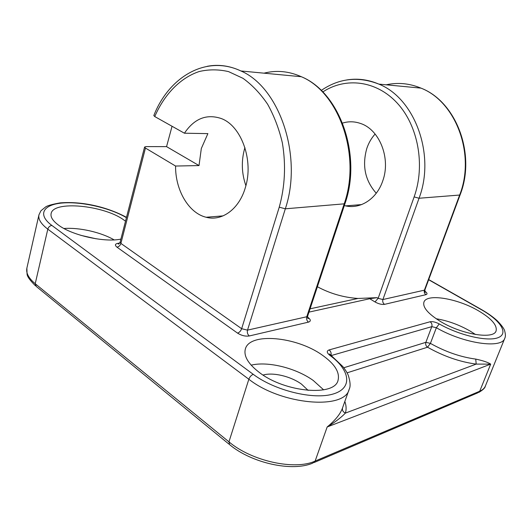 <?xml version="1.0" encoding="UTF-8"?>
<svg xmlns="http://www.w3.org/2000/svg" width="532" height="532" viewBox="0 0 532 532"><rect width="100%" height="100%" fill="white"/><g stroke="black" fill="none" stroke-linecap="round" stroke-linejoin="round"><path stroke-width="0.8" d="M342.568 123.085C348.533 121.243 354.525 121.376 360.543 123.477C379.575 129.542 391.02 158.45 382.754 180.88C376.829 198.808 360.47 209.362 345.601 205.884L344.324 205.578M376.257 193.236C365.098 180.634 361.946 165.705 366.807 148.448C368.669 142.922 371.436 138.114 375.12 134.031M184.424 133.213L207.879 133.618L201.322 148.495L199.015 165.572L175.58 166.044C175.274 190.057 188.647 213.133 206.15 217.256C221.871 221.598 239.194 209.149 245.352 187.57C253.97 160.578 241.362 125.638 221.086 118.476C206.489 113.695 194.273 118.603 184.424 133.213L154.745 116.555L153.828 115.53M244.92 147.59L244.654 148.481C241.196 161.03 241.608 173.419 245.89 185.655M478.268 310.681C457.221 298.326 426.531 293.258 423.924 302.149C422.561 307.31 428.041 313.727 440.356 321.408C461.53 334.455 493.896 339.729 496.097 330.877C497.34 325.165 491.395 318.429 478.268 310.681M475.515 334.515L470.241 331.13C459.109 324.759 447.758 320.636 436.2 318.761M321.973 354.904C296.311 336.583 249.734 332.181 245.385 348.899C243.476 356.008 248.178 363.901 259.483 372.586C285.079 392.456 334.621 396.679 338.033 380.38C340.041 372.307 334.681 363.815 321.973 354.904M323.642 389.843L313.235 380.46C295.958 368.024 267.955 361.042 251.151 365.158M125.512 221.179L123.71 219.882C103.82 205.299 53.2 200.251 51.112 213.605C50.4 217.043 52.781 220.813 58.254 224.93C71.78 235.37 104.698 242.698 120.904 239.094M114.127 239.885C101.18 232.304 79.434 227.31 63.933 228.494M308.168 390.422L301.511 384.144C290.844 376.317 272.983 372.061 263.061 375.053M96.166 238.802L80.758 235.317M424.782 291.15C427.276 292.899 427.668 294.07 425.972 294.668L384.536 304.357C381.757 304.723 378.571 303.918 374.987 301.937L369.727 298.725L308.979 312.118M314.179 462.494L477.723 392.862L479.718 391.226L490.697 364.121L327.167 426.977C335.213 420.347 340.294 414.102 342.422 408.23L349.165 389.291C344.902 410.165 281.295 404.918 248.843 379.243L228.953 441.853C251.596 461.131 294.954 470.581 315.137 461.071L479.718 391.226C482.577 389.996 484.453 388.287 485.344 386.112L504.782 338.259C502.022 349.112 463.472 343.559 436.36 327.732L430.415 343.386C445.49 351.825 460.592 357.058 475.734 359.093C482.95 360.643 487.937 362.319 490.697 364.121L476.2 364.094L475.734 359.093M369.727 298.725L377.062 297.667L357.983 298.452C343.652 297.494 330.126 293.591 317.398 286.748M172.055 126.27L166.556 146.633L145.994 146.593L144.578 147.051L145.455 148.069L175.58 166.044M166.556 146.633L199.015 165.572M126.416 217.668C110.284 208.019 82.054 201.422 62.729 202.985C43.252 204.414 37.041 214.502 51.843 225.422L253.265 374.342C251.284 375.127 249.814 376.756 248.843 379.243L47.807 229.152C40.997 223.945 38.045 219.171 38.949 214.828L26.879 268.115C25.855 273.002 28.635 278.203 35.218 283.722L228.953 441.853L229.591 444.639C251.676 463.159 292.407 472.13 312.916 463.033L315.137 461.071L327.167 426.977C335.074 422.149 341.152 417.52 345.408 413.091L476.2 364.094C459.934 361.946 443.715 356.32 427.542 347.216L430.415 343.386L425.866 342.329L431.791 326.648L331.137 355.589M342.502 408.004C342.089 410.298 343.06 411.994 345.408 413.091C346.498 409.474 346.312 405.584 344.842 401.434M253.265 374.342C275.084 390.754 314.04 400.117 333.484 393.913C353.241 387.934 349.896 369.793 329.793 355.283C326.701 352.743 326.475 350.954 329.108 349.923L430.102 321.76C432.556 321.335 435.595 322.06 439.219 323.928C459.708 335.539 488.03 341.976 498.344 337.567C508.938 333.318 500.253 320.337 481.48 309.77L428.646 279.739M307.509 317.079L307.702 317.205C310.874 319.552 311.134 321.195 308.48 322.133L249.302 335.965C245.405 336.537 241.488 335.586 237.551 333.125L116.993 247.174C114.54 245.119 114.992 243.809 118.35 243.244L119.68 243.111M51.843 225.422C49.835 225.787 48.492 227.031 47.807 229.152L35.218 283.722L36.282 286.455L228.94 444.107M377.062 297.667L378.139 298.326L414.135 196.907C425.434 165.419 418.179 125.791 397.278 103.155C376.403 80.418 345.554 76.927 322.778 91.963M145.455 148.069L120.897 243.41L241.648 328.71L279.24 207.187C285.006 186.406 286.043 164.967 282.352 142.862C279.027 128.777 274.12 115.91 267.636 104.252C260.387 93.579 252.175 84.94 242.984 78.324L228.574 71.621C218.625 69.306 208.823 69.28 199.161 71.541C180.222 77.865 164.348 94.443 154.745 116.555M308.48 322.133C306.804 320.769 306.226 318.974 306.758 316.746L307.649 316.121L344.922 203.783L285.325 208.803L247.513 330.133L306.758 316.746L344.078 204.162C361.374 155.776 339.077 92.236 301.345 76.728C288.889 71.168 276.447 69.985 264.018 73.17M207.121 66.327C218.419 64.159 229.691 65.702 240.936 70.975C279.639 87.474 302.954 156.448 285.325 208.803L279.24 207.187M346.738 79.946C357.544 78.191 368.244 79.574 378.837 84.109C414.867 98.287 435.668 154.932 419.043 198.25L382.907 299.536L424.403 290.159L459.641 195.045L419.043 198.25L414.135 196.907M321.242 90.44C339.097 78.211 358.295 76.096 378.837 84.109L420.992 88.126C456.356 101.632 476.193 154.433 460.113 194.838L459.641 195.045C475.781 154.48 455.877 101.552 420.992 88.126C409.454 83.344 397.85 82.241 386.166 84.807M343.792 367.752L425.866 342.329C425.321 344.324 425.879 345.953 427.542 347.216L347.077 372.839M482.112 309.917L481.48 309.77M430.102 321.76C431.771 323.004 432.336 324.633 431.791 326.648L436.36 327.732L439.219 323.928M331.004 355.469C331.483 353.188 330.851 351.339 329.108 349.923M331.569 356.62L330.625 355.29L329.793 355.283M374.987 301.937L378.139 298.326L382.907 299.536C382.388 301.544 382.934 303.154 384.536 304.357M425.972 294.668C424.423 293.551 423.898 292.048 424.403 290.159L424.915 289.814L460.113 194.838M237.551 333.125C239.407 332.493 240.77 331.017 241.648 328.71L247.513 330.133C246.988 332.527 247.58 334.468 249.302 335.965M118.35 243.244L119.128 243.59L118.21 243.935C118.343 244.447 118.975 243.869 120.106 242.193L120.897 243.41C120.179 245.518 118.875 246.775 116.993 247.174M361.627 204.581L345.601 205.884M223.101 215.872L206.15 217.256M344.922 203.783C362.112 155.71 339.975 92.395 301.345 76.728L240.936 70.975C206.183 54.51 168.957 76.861 153.808 115.577M357.983 298.452L310.076 308.819M428.712 279.573L481.806 309.744C488.024 313.341 493.231 317.065 497.413 320.896C502.002 325.724 504.456 329.188 504.762 331.296C505.599 334.442 505.606 336.763 504.782 338.259M349.165 389.291C350.621 386.631 350.362 382.096 348.4 375.678C347.582 373.338 345.747 370.325 342.914 366.634L329.501 353.913L330.232 355.236M126.496 217.349C108.821 207.753 83.704 201.003 60.136 202.885C52.575 204.228 47.794 205.538 45.799 206.815L40.911 210.798L38.949 214.828M478.847 392.39C482.983 389.936 485.144 387.848 485.344 386.112M35.511 285.824C29.978 280.384 27.165 276.46 27.066 274.066L26.879 268.115M120.106 242.193L144.578 147.051M424.915 289.814C424.915 291.775 425.108 292.587 425.48 292.261L424.882 291.529M307.649 316.121C307.676 318.116 307.882 318.927 308.274 318.562L307.582 317.644"/></g></svg>
